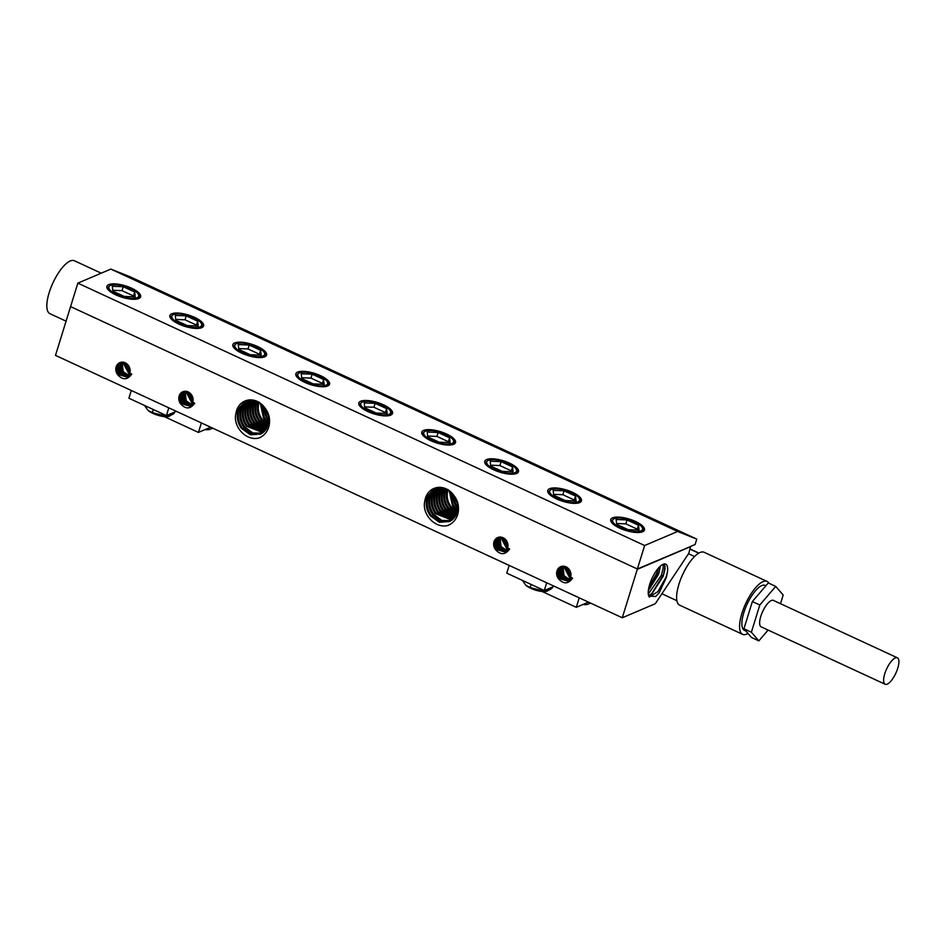 <?xml version="1.0" encoding="UTF-8"?>
<svg xmlns="http://www.w3.org/2000/svg" width="945" height="945" viewBox="0 0 945 945"><rect width="100%" height="100%" fill="white"/><g stroke="black" fill="none" stroke-linecap="round" stroke-linejoin="round"><path stroke-width="1.42" d="M390.238 397.656L391.159 398.117M389.423 397.29L392.955 398.695M392.978 398.896L396.428 400.314M644.644 545.525L77.844 283.146L70.58 306.605L637.379 568.984L644.644 545.525L677.648 531.468L110.849 269.089L129.973 276.72L696.772 539.111L695.083 544.568L690.783 546.245M677.648 531.468L696.772 539.111M420.643 412.256L424.754 413.886L420.643 412.256M419.013 411.524L422.793 412.989M410.366 407.531L417.595 410.591L410.366 407.531M413.201 408.642L414.737 409.315M417.595 410.591L416.922 410.284M410.709 407.437L410.024 407.082M403.858 404.259L397.502 401.542L403.846 404.283M397.904 401.448L390.616 398.353L397.892 401.46M390.616 398.353L393.77 399.652M389.99 397.88L387.107 396.581L389.99 397.88M377.563 392.281L376.464 391.832M381.331 393.817L380.138 393.25M435.621 418.67L428.746 415.493L435.621 418.67M437.759 419.45L438.515 419.745M423.041 412.835L430.967 416.225L423.041 412.859M429.597 415.623L428.746 415.209M422.439 412.587L421.458 412.162M414.418 408.807L413.319 408.358M418.186 410.343L416.981 409.799M406.598 405.228L414.193 408.453L406.598 405.24M408.984 406.196L411.961 407.437M401.412 402.582L406.775 405.027L401.412 402.582M405.405 404.425L404.436 403.964M389.434 397.266L390.285 397.573M378.52 392.246L387.356 396.026L378.52 392.246M390.604 398.388L391.395 398.66M391.513 398.766L394.632 400.089L391.513 398.766M392.754 399.345L394.632 400.089M397.491 401.578L401.991 403.361M401.92 403.491L402.948 403.798M400.467 402.901L401.932 403.468M404.342 404.743L408.831 406.563M410.012 407.094L410.697 407.46M407.319 406.078L409.799 406.976M415.044 409.563L413.804 409.067M414.548 409.327L416.78 410.26M422.817 413.048L423.466 413.319M387.627 396.782L389.494 397.68M77.844 283.146L110.849 269.089M612.584 517.848A17.648 5.954 17.2 0 0 611.226 521.971A17.648 5.954 17.2 0 0 625.732 530.452A17.648 5.954 17.2 0 0 642.6 531.751A17.648 5.954 17.2 0 0 642.706 531.716A17.648 5.954 17.2 0 0 635.359 521.404A17.648 5.954 17.2 0 0 612.584 517.848M549.6 488.695A17.648 5.954 17.2 0 0 548.242 492.817A17.648 5.954 17.2 0 0 562.747 501.299A17.648 5.954 17.2 0 0 579.628 502.598A17.648 5.954 17.2 0 0 579.722 502.551A17.648 5.954 17.2 0 0 572.386 492.25A17.648 5.954 17.2 0 0 549.6 488.695M486.628 459.542A17.648 5.954 17.2 0 0 485.269 463.652A17.648 5.954 17.2 0 0 499.775 472.146A17.648 5.954 17.2 0 0 516.655 473.445A17.648 5.954 17.2 0 0 516.75 473.398A17.648 5.954 17.2 0 0 509.414 463.097A17.648 5.954 17.2 0 0 486.628 459.542M423.643 430.388A17.648 5.954 17.2 0 0 422.285 434.499A17.648 5.954 17.2 0 0 436.791 442.992A17.648 5.954 17.2 0 0 453.671 444.292A17.648 5.954 17.2 0 0 453.765 444.244A17.648 5.954 17.2 0 0 446.43 433.944A17.648 5.954 17.2 0 0 423.643 430.388M360.671 401.235A17.648 5.954 17.2 0 0 359.313 405.346A17.648 5.954 17.2 0 0 373.818 413.839A17.648 5.954 17.2 0 0 390.698 415.138A17.648 5.954 17.2 0 0 390.793 415.091A17.648 5.954 17.2 0 0 383.457 404.791A17.648 5.954 17.2 0 0 360.671 401.235M297.687 372.082A17.648 5.954 17.2 0 0 296.328 376.193A17.648 5.954 17.2 0 0 310.834 384.686A17.648 5.954 17.2 0 0 327.714 385.985A17.648 5.954 17.2 0 0 327.809 385.938A17.648 5.954 17.2 0 0 320.473 375.637A17.648 5.954 17.2 0 0 297.687 372.082M234.714 342.929A17.648 5.954 17.2 0 0 233.356 347.039A17.648 5.954 17.2 0 0 247.862 355.533A17.648 5.954 17.2 0 0 264.742 356.832A17.648 5.954 17.2 0 0 264.836 356.785A17.648 5.954 17.2 0 0 257.501 346.484A17.648 5.954 17.2 0 0 234.714 342.929M171.73 313.775A17.648 5.954 17.2 0 0 170.383 317.886A17.648 5.954 17.2 0 0 184.889 326.379A17.648 5.954 17.2 0 0 201.757 327.679A17.648 5.954 17.2 0 0 201.864 327.632A17.648 5.954 17.2 0 0 194.516 317.331A17.648 5.954 17.2 0 0 171.73 313.775M108.758 284.622A17.648 5.954 17.2 0 0 107.399 288.733A17.648 5.954 17.2 0 0 121.905 297.226A17.648 5.954 17.2 0 0 138.785 298.525A17.648 5.954 17.2 0 0 138.88 298.478A17.648 5.954 17.2 0 0 131.544 288.178A17.648 5.954 17.2 0 0 108.758 284.622M618.81 527.712A16.195 5.457 17.2 0 1 611.958 520.541L611.722 521.321A16.195 5.457 17.2 0 0 611.805 522.774M641.761 532.047A16.195 5.457 17.2 0 0 642.647 530.901L642.895 530.11A16.195 5.457 17.2 0 1 641.206 531.704A16.195 5.457 17.2 0 1 633.197 532.165M555.825 498.558A16.195 5.457 17.2 0 1 548.986 491.388L548.738 492.168A16.195 5.457 17.2 0 0 548.821 493.621M578.789 502.894A16.195 5.457 17.2 0 0 579.675 501.748L579.923 500.956A16.195 5.457 17.2 0 1 578.222 502.551A16.195 5.457 17.2 0 1 570.225 503.012M492.853 469.405A16.195 5.457 17.2 0 1 486.013 462.235L485.765 463.015A16.195 5.457 17.2 0 0 485.848 464.467M515.816 473.74A16.195 5.457 17.2 0 0 516.702 472.594L516.939 471.803A16.195 5.457 17.2 0 1 515.249 473.398A16.195 5.457 17.2 0 1 507.241 473.858M429.869 440.252A16.195 5.457 17.2 0 1 423.029 433.082L422.781 433.861A16.195 5.457 17.2 0 0 422.876 435.314M452.832 444.587A16.195 5.457 17.2 0 0 453.718 443.441L453.966 442.65A16.195 5.457 17.2 0 1 452.265 444.244A16.195 5.457 17.2 0 1 444.268 444.705M366.896 411.099A16.195 5.457 17.2 0 1 360.057 403.928L359.809 404.708A16.195 5.457 17.2 0 0 359.891 406.161M389.86 415.434A16.195 5.457 17.2 0 0 390.746 414.288L390.982 413.497A16.195 5.457 17.2 0 1 389.293 415.091A16.195 5.457 17.2 0 1 381.284 415.552M303.912 381.945A16.195 5.457 17.2 0 1 297.073 374.775L296.836 375.555A16.195 5.457 17.2 0 0 296.919 377.008M326.875 386.281A16.195 5.457 17.2 0 0 327.761 385.135L328.01 384.343A16.195 5.457 17.2 0 1 326.32 385.938A16.195 5.457 17.2 0 1 318.311 386.399M240.94 352.792A16.195 5.457 17.2 0 1 234.1 345.622L233.852 346.402A16.195 5.457 17.2 0 0 233.935 347.854M263.903 357.127A16.195 5.457 17.2 0 0 264.789 355.981L265.025 355.19A16.195 5.457 17.2 0 1 263.336 356.785A16.195 5.457 17.2 0 1 255.327 357.245M177.955 323.639A16.195 5.457 17.2 0 1 171.116 316.469L170.88 317.248A16.195 5.457 17.2 0 0 170.962 318.701M200.919 327.974A16.195 5.457 17.2 0 0 201.805 326.828L202.053 326.037A16.195 5.457 17.2 0 1 200.364 327.632A16.195 5.457 17.2 0 1 192.355 328.092M114.983 294.486A16.195 5.457 17.2 0 1 108.143 287.315L107.895 288.095A16.195 5.457 17.2 0 0 107.978 289.548M137.946 298.821A16.195 5.457 17.2 0 0 138.832 297.675L139.08 296.884A16.195 5.457 17.2 0 1 137.379 298.478A16.195 5.457 17.2 0 1 129.382 298.939M564.082 490.786L553.168 490.349L553.687 495.215L565.145 500.519L576.06 500.956L575.54 496.09L564.082 490.786L562.866 494.719L553.593 494.341M501.11 461.632L490.183 461.195L490.715 466.062L502.161 471.354L513.088 471.803L512.556 466.936L501.11 461.632L499.893 465.566L490.62 465.188M438.126 432.479L427.211 432.042L427.731 436.909L439.189 442.201L450.115 442.638L449.584 437.783L438.126 432.479L436.909 436.413L427.636 436.035M375.153 403.326L364.227 402.889L364.758 407.756L376.204 413.048L387.131 413.485L386.599 408.63L375.153 403.326L373.936 407.26L364.664 406.882M312.181 374.173L301.254 373.736L301.786 378.602L313.232 383.894L324.159 384.332L323.627 379.477L312.181 374.173L310.952 378.106L301.691 377.728M249.196 345.019L238.27 344.582L238.801 349.449L250.26 354.741L261.174 355.178L260.655 350.323L249.196 345.019L247.98 348.953L238.707 348.575M186.224 315.866L175.297 315.429L175.829 320.296L187.275 325.588L198.202 326.025L197.67 321.17L186.224 315.866L185.007 319.8L175.735 319.422M123.24 286.713L112.313 286.276L112.845 291.131L124.303 296.435L135.218 296.872L134.698 292.017L123.24 286.713L122.023 290.647L112.75 290.269M575.54 496.09L574.324 500.023L562.866 494.719M574.418 500.885L574.324 500.023M512.556 466.936L511.339 470.87L499.893 465.566M511.434 471.732L511.339 470.87M449.584 437.783L448.367 441.717L436.909 436.413M448.462 442.579L448.367 441.717M386.599 408.63L385.383 412.563L373.936 407.26M385.477 413.426L385.383 412.563M323.627 379.477L322.41 383.398L310.952 378.106M322.505 384.272L322.41 383.398M260.655 350.323L259.438 354.245L247.98 348.953M259.521 355.119L259.438 354.245M197.67 321.17L196.454 325.092L185.007 319.8M196.548 325.966L196.454 325.092M134.698 292.017L133.481 295.939L122.023 290.647M133.576 296.813L133.481 295.939M627.067 519.939L616.14 519.502L616.672 524.369L628.118 529.672L639.044 530.11L638.513 525.243L627.067 519.939L625.85 523.873L616.577 523.495M637.391 530.039L637.296 529.176L625.85 523.873M638.513 525.243L637.296 529.176M690.665 546.304L688.799 553.309L655.287 603.713L622.282 617.77L637.273 569.339L690.901 546.505M637.379 568.984L690.96 546.328M637.072 568.843L70.922 306.759M71.3 306.936L70.473 306.96L55.483 355.379L622.282 617.77M667.371 572.434A18.475 6.438 114.8 0 0 667.643 569.859A18.475 6.438 114.8 0 0 665.646 564.106A18.475 6.438 114.8 0 0 655.086 572.682A18.475 6.438 114.8 0 0 648.246 591.948A18.475 6.438 114.8 0 0 648.79 596.082L655.7 596.484L659.197 592.775L666.414 577.265L667.371 572.434L665.977 577.253L657.897 591.641L649.191 597.075M665.115 566.362L663.236 576.119L665.067 568.736L664.418 563.929M663.236 576.119L652.156 593.484L648.613 595.598M663.059 564.295L663.201 567.933L661.405 575.198L648.305 594.027M660.543 565.96L658.665 574.064L648.353 590.684M658.228 568.335L656.834 573.142L648.955 587.211M660.366 566.114L658.523 573.225L648.364 590.483M661.405 575.198L663.095 575.281L651.554 593.968M659.197 592.775L655.558 596.602M424.825 501.157A18.333 16.041 66.9 0 1 434.735 488.14A18.333 16.041 66.9 0 1 453.033 494.329A18.333 16.041 66.9 0 1 453.446 494.861C457.817 500.236 459.353 506.331 458.041 513.159C456.636 518.84 453.446 522.88 448.438 525.266C435.775 529.436 421.494 514.34 424.825 501.157L425.581 498.027L434.936 488.069M269.101 425.687C270.412 418.871 268.888 412.776 264.505 407.401A18.333 16.041 66.9 0 0 264.104 406.87A18.333 16.041 66.9 0 0 245.806 400.68A18.333 16.041 66.9 0 0 235.896 413.686C232.564 426.88 246.834 441.976 259.509 437.795C264.505 435.421 267.707 431.381 269.101 425.687M116.152 366.837A8.021 7.017 -113.1 0 0 117.983 375.106C122.98 380.268 127.575 379.925 131.768 374.066L129.784 373.145A8.021 7.017 -113.1 0 0 127.681 364.581A8.021 7.017 -113.1 0 0 119.826 362.62A8.021 7.017 -113.1 0 0 116.152 366.837M180.967 404.259A8.021 7.017 -113.1 0 1 179.125 395.99A8.021 7.017 -113.1 0 1 182.798 391.773A8.021 7.017 -113.1 0 1 190.654 393.734A8.021 7.017 -113.1 0 1 192.756 402.298L194.741 403.22C190.547 409.079 185.964 409.421 180.967 404.259L179.467 395.931L183.117 391.643M495.853 550.025A8.021 7.017 -113.1 0 1 494.011 541.757A8.021 7.017 -113.1 0 1 497.696 537.54A8.021 7.017 -113.1 0 1 505.551 539.5A8.021 7.017 -113.1 0 1 507.654 548.065L509.627 548.986C505.445 554.845 500.85 555.188 495.853 550.025L494.353 541.698L498.003 537.41M558.826 579.179A8.021 7.017 -113.1 0 1 556.995 570.91A8.021 7.017 -113.1 0 1 560.668 566.693A8.021 7.017 -113.1 0 1 568.524 568.654A8.021 7.017 -113.1 0 1 570.626 577.218L572.611 578.139C568.417 583.998 563.822 584.341 558.826 579.179L557.337 570.851L560.976 566.563M117.983 375.106L116.495 366.778L120.133 362.49M130.245 373.358L126.937 377.008L119.424 374.881L117.712 366.164L120.759 362.301M127.303 376.842L120.086 374.456L118.444 365.951L121.149 362.218M127.87 376.5L120.984 373.558L119.661 365.337L121.799 362.136M128.201 376.264L121.645 373.133L120.393 365.113L122.236 362.124M129.028 375.472L123.24 371.751L122.342 364.286L123.393 362.218M128.721 375.803L122.566 372.2L121.61 364.51L122.933 362.148M129.477 374.87L123.559 363.671L124.149 362.384M129.737 374.456L124.291 363.459L124.657 362.549M130.126 373.665L125.484 362.915M129.867 372.85L126.063 363.246M130.138 370.653L127.752 364.664M130.091 371.633L127.032 363.967M183.732 391.454L180.696 395.317L182.397 404.035L189.91 406.161L193.217 402.511M190.276 405.996L183.058 403.609L181.416 395.104L184.133 391.372M191.185 405.417L184.629 402.286L183.365 394.266L185.208 391.277M192 404.625L186.212 400.904L185.314 393.439L186.366 391.372M192.721 403.609L187.264 392.612L187.63 391.702M192.851 402.003L189.035 392.399M193.123 399.806L190.725 393.817M193.075 400.786L190.004 393.12M193.099 402.818L188.457 392.069M187.122 391.537L186.543 392.825L192.461 404.023M185.905 391.301L184.594 393.663L185.539 401.353L191.705 404.956M184.783 391.289L182.645 394.49L183.956 402.712L190.855 405.653M498.617 537.221L495.582 541.083L497.294 549.801L504.807 551.927L508.103 548.277M505.162 551.762L497.944 549.376L496.302 540.871L499.019 537.138M506.071 551.183L499.515 548.053L498.251 540.044L500.094 537.043M506.886 550.403L501.098 546.671L500.2 539.205L501.263 537.138M507.607 549.376L502.149 538.378L502.516 537.481M507.737 547.769L503.921 538.166M508.008 545.572L505.622 539.583M507.961 546.564L504.902 538.886M507.985 548.584L503.354 537.847M502.008 537.303L501.429 538.591L507.347 549.801M500.791 537.079L499.48 539.43L500.437 547.131L506.591 550.722M499.669 537.055L497.531 540.256L498.854 548.49L505.74 551.419M561.602 566.374L558.554 570.237L560.267 578.954L567.78 581.081L571.087 577.43M568.146 580.915L560.928 578.529L559.286 570.024L561.991 566.291M569.044 580.336L562.488 577.206L561.236 569.197L563.078 566.197M569.87 579.557L564.082 575.824L563.185 568.358L564.236 566.291M570.579 578.529L565.134 567.532L565.5 566.634M570.709 576.922L566.905 567.319M570.981 574.725L568.595 568.736M570.934 575.718L567.874 568.039M570.969 577.738L566.327 567M564.992 566.468L564.401 567.756L570.319 578.954M563.775 566.232L562.452 568.583L563.409 576.285L569.563 579.876M562.641 566.209L560.503 569.41L561.826 577.643L568.713 580.573M246.007 400.609L236.64 410.555L235.896 413.686M246.775 400.385L238.187 410.106C236.321 416.615 237.396 422.698 241.412 428.345L250.425 434.83L260.796 434.038L268.132 424.848C269.679 418.682 268.474 412.87 264.505 407.401M247.224 400.267L239.144 409.622C237.219 416.154 238.282 422.261 242.298 427.943L251.063 434.334L261.21 433.826M248.488 400.018L241.636 408.677C239.735 415.15 240.774 421.21 244.767 426.833L252.823 432.964L262.308 433.153M248.027 400.101L240.68 409.161C238.837 415.611 239.9 421.635 243.869 427.234L252.173 433.46L261.907 433.401M263.36 432.349L247.236 425.734C243.278 420.147 242.251 414.158 244.129 407.744L249.799 399.9M249.326 399.924L243.184 408.228C241.353 414.619 242.404 420.584 246.338 426.136L262.982 432.656M250.673 399.877L245.676 407.283C243.869 413.615 244.909 419.533 248.807 425.037L263.998 431.782M264.352 431.44L249.693 424.636C245.783 419.096 244.767 413.154 246.633 406.799L251.169 399.889M252.067 399.948L248.181 406.35C246.373 412.622 247.413 418.481 251.264 423.927L264.966 430.778M265.297 430.377L252.161 423.525C248.287 418.044 247.271 412.162 249.126 405.866L252.587 400.018M253.532 400.172L250.673 405.405C248.889 411.63 249.917 417.43 253.732 422.828L265.864 429.632M266.171 429.172L254.63 422.427C250.791 416.993 249.787 411.158 251.63 404.921L254.075 400.29M255.055 400.55L253.165 404.472C251.405 410.626 252.409 416.379 256.201 421.718L266.691 428.321M266.974 427.79L257.087 421.328C253.295 415.942 252.303 410.165 254.122 403.987L255.634 400.739M256.662 401.129L255.67 403.527C253.921 409.634 254.914 415.327 258.658 420.619L267.435 426.809M267.683 426.195L259.556 420.218C255.788 414.89 254.819 409.161 256.627 403.042L257.276 401.401M258.387 401.968L258.162 402.594C256.426 408.63 257.418 414.276 261.127 419.521L268.073 425.037M268.274 424.317L262.025 419.119C258.292 413.839 257.323 408.169 259.119 402.109M268.687 422.037L264.482 418.009L260.974 403.704M260.253 403.149L263.584 418.411L268.569 422.923M268.793 419.013L266.951 416.91L263.23 405.83M262.356 404.933L266.053 417.312L268.805 420.241M265.084 408.181L268.451 416.119M435.704 487.844L427.116 497.566C425.262 504.075 426.337 510.158 430.341 515.805L439.354 522.29L449.726 521.498L457.061 512.32C458.62 506.142 457.415 500.33 453.446 494.861M436.153 487.726L428.073 497.082C426.16 503.614 427.211 509.721 431.239 515.403L439.992 521.794L450.139 521.286M437.429 487.49L430.566 496.149C428.664 502.61 429.715 508.67 433.696 514.293L441.752 520.423L451.237 520.612M436.956 487.561L429.621 496.621C427.766 503.071 428.829 509.107 432.81 514.694L441.114 520.919L450.848 520.872M452.289 519.809L436.165 513.194C432.208 507.619 431.18 501.618 433.07 495.204L438.74 487.36M438.256 487.384L432.113 495.688C430.282 502.078 431.333 508.044 435.267 513.596L451.911 520.116M439.602 487.336L434.606 494.743C432.798 501.086 433.838 506.992 437.736 512.497L452.927 519.242M453.293 518.899L438.634 512.095C434.712 506.555 433.696 500.614 435.562 494.27L440.098 487.348M440.996 487.407L437.11 493.81C435.314 500.082 436.342 505.941 440.205 511.387L453.895 518.238M454.226 517.836L441.091 510.985C437.216 505.504 436.212 499.621 438.067 493.325L441.528 487.478M442.461 487.632L439.602 492.865C437.83 499.09 438.846 504.89 442.662 510.288L454.793 517.092M455.1 516.631L443.559 509.887C439.72 504.453 438.716 498.617 440.559 492.392L443.004 487.75M443.985 488.01L442.106 491.932C440.335 498.086 441.35 503.839 445.13 509.19L455.62 515.781M455.903 515.249L446.028 508.788C442.225 503.401 441.232 497.625 443.063 491.447L444.563 488.199M445.603 488.589L444.599 490.987C442.851 497.094 443.843 502.787 447.587 508.079L456.364 514.269M456.612 513.655L448.485 507.678C444.729 502.35 443.748 496.633 445.556 490.514L446.205 488.86M447.316 489.427L447.103 490.053C445.367 496.09 446.347 501.736 450.056 506.981L457.002 512.497M457.203 511.777L450.954 506.579C447.233 501.299 446.264 495.629 448.048 489.569M457.616 509.497L453.423 505.481L449.914 491.164M449.182 490.609L452.525 505.882L457.498 510.383M457.723 506.473L455.88 504.37L452.159 493.29M451.285 492.392L454.982 504.772L457.746 507.701M454.013 495.641L457.38 503.579M424.978 413.756L428.758 415.257M377.787 391.88L378.65 392.269M381.048 393.392L384.06 394.537M384.036 394.774L387.037 395.92M400.585 402.464L404.484 404.023M409.823 406.598L408.205 405.984M407.059 405.393L408.653 406.031M412.02 407.472L412.823 407.862M404.85 404.46L405.83 404.85M429.833 415.977L430.436 416.225M433.566 417.501L434.983 418.363M897.75 668.257A14.577 5.068 114.8 0 0 897.372 657.803A14.577 5.068 114.8 0 0 884.756 673.785A14.577 5.068 114.8 0 0 885.134 684.251A14.577 5.068 114.8 0 0 897.75 668.257M897.372 657.803L773.4 600.406A14.577 5.068 114.8 0 0 760.784 616.4A14.577 5.068 114.8 0 0 761.162 626.854L885.134 684.251M780.511 603.701L783.192 595.031L775.715 586.396L759.804 604.989L751.37 632.229L758.847 640.875L768.096 630.067M775.715 586.396L768.273 582.947L752.362 601.552L759.804 604.989M752.362 601.552L743.928 628.791L751.37 632.229M743.928 628.791L751.417 637.426L758.847 640.875M745.853 631.012L744.483 630.374A24.771 8.623 -65.2 0 1 743.538 629.701A24.771 8.623 -65.2 0 1 747.767 602.792A24.771 8.623 -65.2 0 1 765.296 585.416L765.922 585.699M748.003 633.481A29.141 10.147 -65.2 0 1 742.64 634.343A29.141 10.147 -65.2 0 1 741.53 633.552A29.141 10.147 -65.2 0 1 746.503 601.894A29.141 10.147 -65.2 0 1 767.127 581.447A29.141 10.147 -65.2 0 1 768.238 582.238A29.141 10.147 -65.2 0 1 769.006 583.289M742.64 634.343L679.668 605.19A29.141 10.147 -65.2 0 1 678.557 604.398A29.141 10.147 -65.2 0 1 683.53 572.741A29.141 10.147 -65.2 0 1 704.155 552.293L767.127 581.447M694.54 556.534L688.503 553.746M698.745 553.179L690.086 549.163M66.079 321.146L49.884 313.657A29.141 10.147 -65.2 0 1 48.786 312.854A29.141 10.147 -65.2 0 1 53.747 281.208A29.141 10.147 -65.2 0 1 74.371 260.749L101.233 273.188M131.308 390.486L128.898 398.235L166.414 415.599L176.384 411.347L166.414 415.599L168.812 407.85L166.414 415.599L128.898 398.235L131.308 390.486M164.217 416.568L198.438 432.408L210.652 427.211L198.438 432.408L201.379 422.923L198.438 432.408L164.217 416.568M208.136 429.491L205.419 429.432L209.566 429.562L208.136 429.491L208.561 428.097L208.136 429.491M212.849 428.227L208.916 429.621A13.23 4.465 -162.8 0 1 205.1 429.573A13.23 4.465 -162.8 0 0 208.916 429.621L212.849 428.227M153.267 409.516L152.299 412.67L147.987 410.366L144.49 405.452L147.987 410.366L152.299 412.67L167.159 416.473L168.576 416.544L174.057 413.532L174.482 412.162L174.057 413.532L167.891 416.615A13.183 4.441 -162.8 0 1 148.294 410.626A13.183 4.441 -162.8 0 1 148.141 410.496A13.183 4.441 -162.8 0 0 148.294 410.626A13.183 4.441 -162.8 0 0 167.891 416.615A13.183 4.441 -162.8 0 0 168.304 416.556A13.183 4.441 -162.8 0 1 167.891 416.615L152.299 412.67L153.267 409.516M167.572 415.103L167.159 416.473L167.572 415.103M509.166 565.405L506.768 573.154L544.285 590.519L554.254 586.278L544.285 590.519L546.683 582.77L544.285 590.519L506.768 573.154L509.166 565.405M542.087 591.487L576.308 607.328L588.511 602.13L576.308 607.328L579.238 597.842L576.308 607.328L542.087 591.487M585.994 604.422L583.289 604.363L587.424 604.481L585.994 604.422L586.432 603.016L585.994 604.422M590.708 603.146L586.774 604.552A13.23 4.465 -162.8 0 1 582.97 604.493A13.23 4.465 -162.8 0 0 586.774 604.552L590.708 603.146M531.137 584.435L530.157 587.589L525.857 585.298L522.349 580.372L525.857 585.298L530.157 587.589L545.017 591.393L546.446 591.464L551.915 588.463L552.341 587.081L551.915 588.463L545.761 591.535A13.183 4.441 -162.8 0 1 526.164 585.546A13.183 4.441 -162.8 0 1 525.999 585.416A13.183 4.441 -162.8 0 0 526.164 585.546A13.183 4.441 -162.8 0 0 545.761 591.535A13.183 4.441 -162.8 0 0 546.175 591.476A13.183 4.441 -162.8 0 1 545.761 591.535L530.157 587.589L531.137 584.435M545.442 590.023L545.017 591.393L545.442 590.023M551.337 489.498A15.604 5.257 17.2 0 0 557.656 498.617A15.604 5.257 17.2 0 0 577.891 501.795A15.604 5.257 17.2 0 0 571.571 492.688A15.604 5.257 17.2 0 0 551.337 489.498M488.364 460.345A15.604 5.257 17.2 0 0 494.684 469.464A15.604 5.257 17.2 0 0 514.919 472.642A15.604 5.257 17.2 0 0 508.599 463.534A15.604 5.257 17.2 0 0 488.364 460.345M425.38 431.192A15.604 5.257 17.2 0 0 431.7 440.311A15.604 5.257 17.2 0 0 451.934 443.488A15.604 5.257 17.2 0 0 445.615 434.381A15.604 5.257 17.2 0 0 425.38 431.192M362.407 402.038A15.604 5.257 17.2 0 0 368.727 411.146A15.604 5.257 17.2 0 0 388.962 414.335A15.604 5.257 17.2 0 0 382.642 405.228A15.604 5.257 17.2 0 0 362.407 402.038M299.423 372.885A15.604 5.257 17.2 0 0 305.743 381.993A15.604 5.257 17.2 0 0 325.978 385.182A15.604 5.257 17.2 0 0 319.658 376.075A15.604 5.257 17.2 0 0 299.423 372.885M236.451 343.732A15.604 5.257 17.2 0 0 242.77 352.839A15.604 5.257 17.2 0 0 263.005 356.029A15.604 5.257 17.2 0 0 256.686 346.921A15.604 5.257 17.2 0 0 236.451 343.732M173.467 314.579A15.604 5.257 17.2 0 0 179.786 323.686A15.604 5.257 17.2 0 0 200.021 326.875A15.604 5.257 17.2 0 0 193.701 317.768A15.604 5.257 17.2 0 0 173.467 314.579M110.494 285.425A15.604 5.257 17.2 0 0 116.814 294.533A15.604 5.257 17.2 0 0 137.049 297.722A15.604 5.257 17.2 0 0 130.729 288.615A15.604 5.257 17.2 0 0 110.494 285.425M614.309 518.651A15.604 5.257 17.2 0 0 620.629 527.771A15.604 5.257 17.2 0 0 640.864 530.948A15.604 5.257 17.2 0 0 634.544 521.841A15.604 5.257 17.2 0 0 614.309 518.651M656.834 573.142L658.523 573.225L658.665 574.064M122.708 363.376L123.594 363.565M120.759 364.203L121.645 364.404M118.81 365.042L119.696 365.231M116.861 365.869L117.747 366.058M179.833 395.022L180.731 395.211M183.732 393.356L184.629 393.557M181.783 394.195L182.68 394.384M494.719 540.788L495.617 540.977M500.566 538.296L501.464 538.485M498.617 539.134L499.515 539.323M496.668 539.961L497.566 540.15M557.704 569.941L558.589 570.13M563.551 567.449L564.437 567.65M561.602 568.288L562.488 568.477M559.653 569.114L560.539 569.303M250.673 405.405L249.433 405.039M238.187 410.106L236.935 409.74M439.602 492.865L438.362 492.51M427.116 497.566L425.876 497.2M548.986 491.388L550.947 489.486C560.031 485.092 585.546 498.476 579.923 500.956M486.013 462.235L487.963 460.333C497.046 455.939 522.573 469.322 516.939 471.803M423.029 433.082L424.99 431.18C434.074 426.786 459.589 440.169 453.966 442.65M360.057 403.928L362.018 402.027C371.09 397.632 396.616 411.016 390.982 413.497M297.073 374.775L299.033 372.873C308.117 368.479 333.632 381.863 328.01 384.343M234.1 345.622L236.061 343.72C245.145 339.326 270.66 352.709 265.025 355.19M171.116 316.469L173.077 314.567C182.161 310.173 207.676 323.556 202.053 326.037M108.143 287.315L110.104 285.414C119.188 281.019 144.703 294.403 139.08 296.884M611.958 520.541L613.919 518.64C623.003 514.245 648.53 527.629 642.895 530.11M690.122 549.01L698.91 553.073M676.88 600.689L661.902 593.755"/></g></svg>
